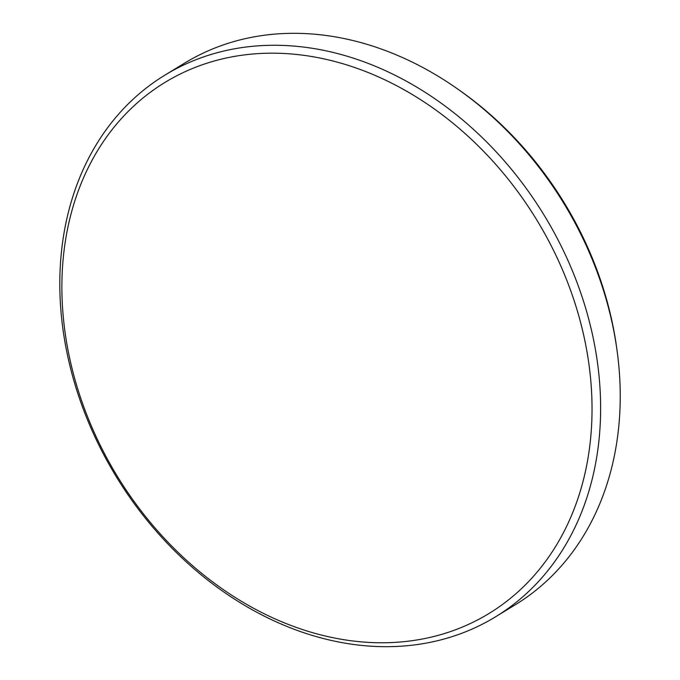 <?xml version="1.0" encoding="UTF-8"?>
<svg xmlns="http://www.w3.org/2000/svg" width="680" height="680" viewBox="0 0 680 680"><rect width="100%" height="100%" fill="white"/><g stroke="black" fill="none" stroke-linecap="round" stroke-linejoin="round"><path stroke-width="1.02" d="M495.44 616.879L515.049 604.919A317.305 250.725 -121.4 0 0 616.998 350.106A317.305 250.725 -121.4 0 0 457.827 89.122A317.305 250.725 -121.4 0 0 358.504 41.947A317.305 250.725 -121.4 0 0 184.62 63.121L165.002 75.081A317.305 250.725 58.6 0 1 338.895 53.907A317.305 250.725 58.6 0 1 587.512 314.653A317.305 250.725 58.6 0 1 495.44 616.879A317.305 250.725 58.6 0 1 321.555 638.053A317.305 250.725 58.6 0 1 72.93 377.306A317.305 250.725 58.6 0 1 165.002 75.081M335.452 61.651A311.058 245.786 -121.4 0 0 62.016 277.805A311.058 245.786 -121.4 0 0 318.452 634.295A311.058 245.786 -121.4 0 0 591.898 418.14A311.058 245.786 -121.4 0 0 335.452 61.651M457.827 89.122L460.317 90.873A311.525 246.151 58.6 0 1 616.582 347.098L616.998 350.106"/></g></svg>
